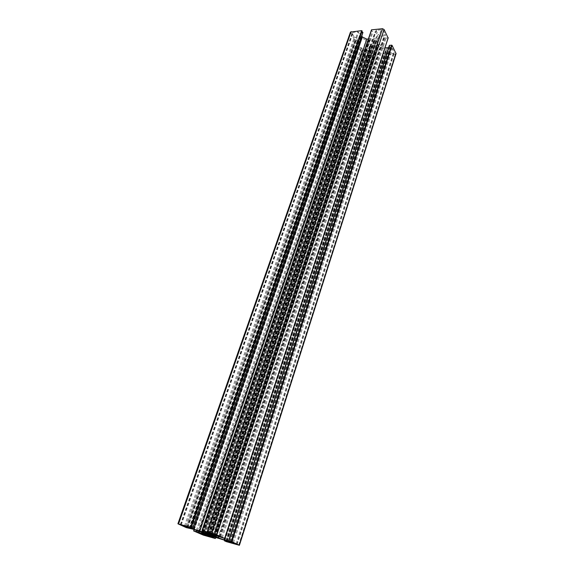 <?xml version="1.0" encoding="UTF-8"?>
<svg xmlns="http://www.w3.org/2000/svg" width="574" height="574" viewBox="0 0 574 574"><rect width="100%" height="100%" fill="white"/><g stroke="black" fill="none" stroke-linecap="round" stroke-linejoin="round"><path stroke-width="0.43" stroke-dasharray="2.87 2.15" d="M368.939 51.308L366.65 50.218L361.778 50.792L363.672 54.415L365.932 55.499L370.804 54.939L368.939 51.308L206.525 535.262M377.957 34.297L380.311 35.437L385.441 34.77L383.568 30.888L381.193 29.74L376.056 30.422L377.957 34.297L211.519 533.289M354.273 37.317L355.048 37.683L359.64 37.274L360.694 36.607L358.671 32.28L357.882 31.907L353.268 32.338L352.221 32.998L354.273 37.317L184.57 525.741M387.063 48.589L385.95 49.278L386.037 49.96L387.809 53.411L388.576 53.777L393.233 53.418L394.36 52.722L392.523 48.582L391.748 48.216L387.063 48.589L227.024 540.844M377.656 45.769L378.553 45.698L378.847 45.116L377.807 44.112L376.006 39.879L375.066 39.506L369.957 40.338L368.372 40.08L367.877 40.618L368.946 41.773L370.775 45.97L371.701 46.336L372.885 45.855L377.656 45.769L214.977 536.647M204.631 533.791L367.769 49.278L369.62 46.673L366.112 40.115L361.677 37.977L356.928 38.401L357.595 40.438L354.94 40.589L350.463 32.072M206.626 535.09L369.391 50.053L371.292 53.576L374.456 54.006L375.209 55.52L364.77 56.424L363.263 55.707L359.008 47.879L361.053 47.599L363.077 49.651L367.769 49.278M207.917 535.054L371.249 47.455L369.391 50.053M217.919 537.881L379.916 46.745L371.249 47.455M223.853 539.962L384.315 48.862L379.916 46.745M396.067 53.647L395.314 54.114L384.81 54.903L383.604 53.081L386.173 52.564L384.315 48.862M388.605 47.599L390.098 47.355L389.316 45.719L228.732 540.887M218.902 536.446L380.627 45.769L384.946 47.843M212.071 534.946L377.19 39.154L380.627 45.769M213.435 534.911L379.134 36.435L377.19 39.154M388.11 37.949L386.058 38.149L384.028 36.004L379.134 36.435M211.189 534.121L377.47 35.638L375.539 31.9L373.043 31.857L372.253 31.477L371.486 30.006M210.027 533.59L375.539 38.358L377.47 35.638M368.379 38.982L375.539 38.358M362.732 32.783L360.35 33.141L361.778 35.904M193.273 529.25L361.677 37.977M199.278 531.352L366.112 40.115M205.722 534.286L369.62 46.673M203.454 534.186L366.65 50.218M209.869 536.776L370.775 54.709M209.668 536.69L370.452 55.154M204.703 534.573L365.932 55.499M201.61 533.662L363.672 54.415M198.059 532.665L361.807 51.029M198.252 532.715L362.122 50.577M214.769 534.236L380.311 35.437M207.824 532.263L376.085 30.673M208.039 532.32L376.429 30.185M213.571 533.87L381.193 29.74M216.807 535.004L383.568 30.888M220.258 536.604L385.412 34.533M220.043 536.503L385.061 35.014M185.639 526.042L355.048 37.683M180.788 524.693L352.328 33.766M181.312 524.83L353.268 32.338M186.622 526.315L357.882 31.907M187.684 526.688L358.671 32.28M191.25 528.31L360.601 35.861M190.719 528.073L359.64 37.274M226.328 540.665L386.037 49.96M232.463 542.387L391.748 48.216M233.503 542.746L392.523 48.582M236.753 544.252L394.281 52.062M236.065 543.937L393.233 53.418M230.82 541.921L388.576 53.777M229.772 541.626L387.809 53.411M215.315 536.769L377.929 45.827M214.382 536.338L377.19 45.547M213.923 536.087L376.781 45.54M209.603 534.279L372.885 45.855M374.643 39.541L209.18 534.164L372.519 45.934M209.072 534.136L372.318 46.214M208.864 534.121L372.124 46.3M208.376 533.999L371.701 46.336M208.039 533.892L371.435 46.286M207.142 533.605L370.775 45.97M206.848 533.519L370.582 45.798M206.26 534.2L370.417 45.482M370.395 45.339L206.174 534.207L370.417 45.296M370.639 44.98L206.583 533.44L370.617 45.023M206.339 533.368L370.517 44.722M203.282 532.55L368.946 41.773M202.923 532.421L368.73 41.479M202.278 532.22L368.264 41.256M201.983 532.141L368.07 41.084M201.639 532.091L367.898 40.761M367.877 40.618L201.546 532.098L367.898 40.575M201.747 532.084L368.178 40.18M201.948 532.127L368.372 40.08M202.435 532.263L368.795 40.044M202.773 532.371L369.068 40.101M203.411 532.593L369.541 40.324M203.906 532.744L369.957 40.338M208.427 534.014L373.868 40.001M208.836 534.121L374.241 39.922M208.979 534.121L374.442 39.635M209.675 534.301L375.066 39.506M210.019 534.408L375.339 39.556M210.923 534.724L376.006 39.879M211.21 534.839L376.2 40.051M211.519 534.982L376.372 40.374M211.584 535.018L376.365 40.56M376.142 40.89L211.454 534.954L376.164 40.847M211.655 535.147L376.257 41.149M214.525 536.46L377.807 44.112M214.877 536.611L378.022 44.406M215.508 536.834L378.488 44.629M378.359 45.791L215.795 536.948L378.675 44.801M216.097 537.085L378.847 45.116M216.161 537.12L378.84 45.303M215.982 537.034L378.553 45.698M199.508 531.452L363.077 49.651M198.898 531.215L362.617 49.436M197.391 530.692L361.814 47.965M196.365 530.326L361.053 47.599M194.306 529.608L359.216 47.75M194.199 529.572L359.03 48.022M201.381 534.444L363.263 55.707M203.404 535.147L364.77 56.424M215.157 538.484L374.994 55.649M215.702 537.257L375.188 55.384M214.296 536.855L374.456 54.006M213.255 536.561L373.696 53.647M211.01 535.929L371.744 53.798M210.385 535.75L371.292 53.576M227.254 541.526L386.159 52.428M227.117 541.461L385.958 52.7M224.936 540.457L383.97 52.851M224.556 540.873L383.633 53.303M225.876 541.476L384.35 54.688M226.493 541.691L384.81 54.903M238.669 545.142L395.314 54.114M230.145 541.547L390.083 47.219M230.016 541.483L389.875 47.499M219.117 536.511L384.028 36.004M219.756 536.733L384.494 36.234M221.22 537.408L385.276 37.769M222.282 537.781L386.058 38.149M224.513 538.412L387.981 37.984M203.526 531.208L372.253 31.477M204.595 531.581L373.043 31.857M206.941 532.234L375.066 31.67M207.58 532.464L375.539 31.9M190.073 527.513L360.372 33.292M190.188 527.542L360.565 33.005M192.484 528.188L362.553 32.826M178.177 523.954L350.535 32.589M186.263 527.606L354.94 40.589M186.887 527.822L355.399 40.811M189.004 528.417L357.25 40.654M189.305 528.13L357.559 40.187M187.712 527.685L356.741 38.68M187.82 527.714L356.928 38.401M209.984 536.848L370.804 54.939M197.915 532.65L361.778 50.792M207.68 532.256L376.056 30.422M220.38 536.676L385.441 34.77M180.322 524.643L352.221 32.998M191.63 528.546L360.694 36.607M225.941 540.636L385.95 49.278M237.069 544.453L394.36 52.722M211.591 535.025L376.386 40.517M216.168 537.128L378.862 45.26M194.12 529.544L359.008 47.879M215.774 537.278L375.209 55.52M227.318 541.562L386.173 52.564M224.606 540.306L383.604 53.081M230.21 541.583L390.098 47.355M189.987 527.506L360.35 33.141M189.442 528.166L357.595 40.438M187.619 527.678L356.719 38.53"/><path stroke-width="0.86" d="M206.525 535.262L197.915 532.65L204.452 535.312L209.984 536.848L206.525 535.262M211.297 533.942L220.38 536.676L213.571 533.87L207.68 532.256L211.297 533.942L211.519 533.289M184.304 526.509L191.63 528.546L187.684 526.688L181.312 524.83L184.304 526.509L184.57 525.741M227.024 540.844L226.271 540.844L229.535 542.351L237.069 544.453L233.503 542.746L227.024 540.844M214.913 536.841L210.923 534.724L201.546 532.098L207.731 534.817L214.977 536.647M206.331 534.2L206.583 533.44L206.324 534.186M204.444 534.329L205.722 534.286L199.278 531.352L193.273 529.25L186.263 527.606L177.911 523.789L190.611 527.284L192.828 528.245L189.987 527.506L193.725 529.221L209.833 534.164L211.189 534.121L202.019 530.498L214.726 534.042L224.735 538.455L213.435 534.911L212.071 534.946L218.436 537.874L224.384 539.962L231.839 541.734L239.408 545.286L226.493 541.691L224.448 540.801L227.318 541.562L223.853 539.962L207.917 535.054L206.626 535.09L215.365 538.52L203.404 535.147L193.639 530.936L204.444 534.329L204.631 533.791M389.316 45.719L389.667 45.253L392.042 45.324L396.067 53.647L239.408 545.286M224.384 539.962L385.032 47.886L388.605 47.599M218.436 537.874L218.902 536.446M202.105 530.505L371.471 29.855L382.463 28.707L384.049 29.475L388.11 37.949M209.833 534.164L210.027 533.59M199.745 531.323L366.8 39.118L368.379 38.982M193.725 529.221L362.359 36.98L366.8 39.118M361.778 35.904L362.359 36.98M177.911 523.789L350.463 32.072L361.627 30.652L362.732 32.783M204.452 535.312L204.703 534.573M201.409 534.25L201.61 533.662M214.497 535.061L214.769 534.236M185.352 526.875L185.639 526.042M230.569 542.71L230.82 541.921M229.535 542.351L229.772 541.626M213.793 536.475L213.923 536.087M209.295 535.205L209.603 534.279M208.886 535.097L209.201 534.172M208.749 535.104L209.072 534.136M208.556 535.061L208.864 534.121M208.068 534.925L208.376 533.999M207.731 534.817L208.039 533.892M206.841 534.502L207.142 533.605M206.554 534.394L206.848 533.519M206.102 534.085L206.339 533.368M199.049 532.801L199.508 531.452M198.432 532.586L198.898 531.215M196.968 531.926L197.391 530.692M195.942 531.567L196.365 530.326M193.84 530.972L194.306 529.608M193.725 530.943L194.199 529.572M215.293 538.484L215.702 537.257M213.958 537.874L214.296 536.855M212.94 537.515L213.255 536.561M210.694 536.877L211.01 535.929M210.084 536.661L210.385 535.75M224.807 540.873L224.936 540.457M239.2 545.156L396.017 53.21M231.839 541.734L392.042 45.324M231.207 541.519L391.576 45.095M228.99 540.887L389.667 45.253M224.671 538.412L388.196 37.697M216.886 534.796L384.049 29.475M214.726 534.042L382.463 28.707M202.235 530.541L371.694 29.712M192.699 528.173L362.883 32.345M191.25 527.513L362.101 30.881M190.611 527.284L361.627 30.652M178.564 523.911L351.159 31.635M193.639 530.936L194.12 529.544M215.365 538.52L215.774 537.278M224.448 540.801L224.606 540.306M228.624 540.823L389.294 45.489M224.735 538.455L388.211 37.841M202.019 530.498L371.471 29.855M192.828 528.245L362.912 32.596"/></g></svg>
